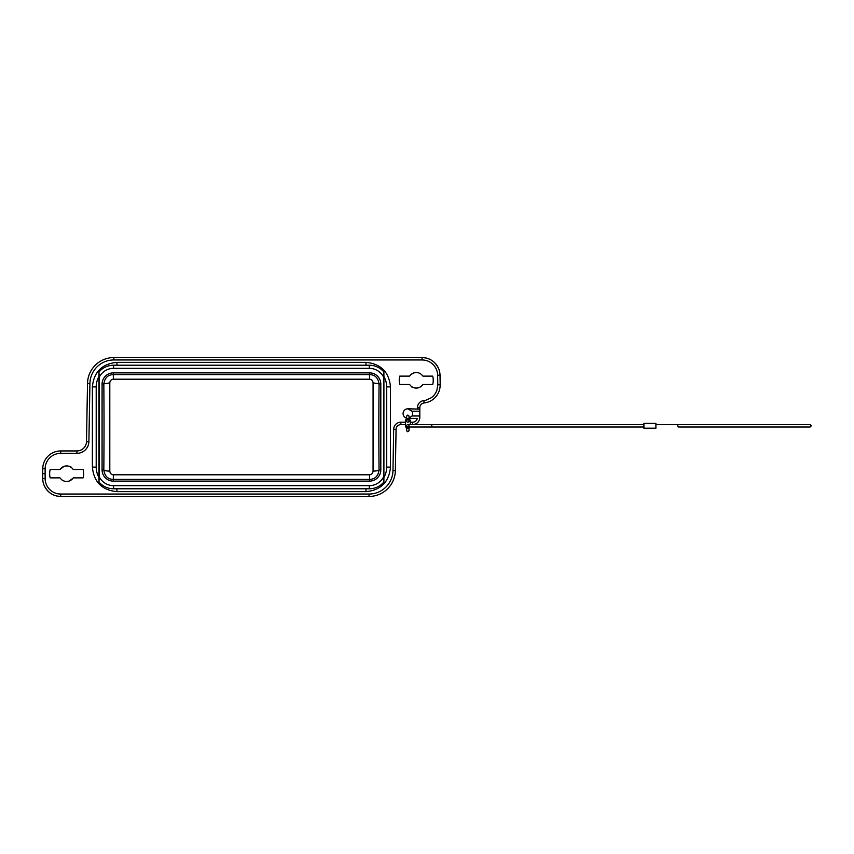 <?xml version="1.0" encoding="UTF-8"?>
<svg xmlns="http://www.w3.org/2000/svg" width="854" height="854" viewBox="0 0 854 854"><rect width="100%" height="100%" fill="white"/><g stroke="black" fill="none" stroke-linecap="round" stroke-linejoin="round"><path stroke-width="1.28" d="M369.536 481.122L369.536 479.404C375.077 479.243 378.247 476.062 379.048 469.86L380.809 469.86A11.262 11.262 0 0 1 369.536 481.122L113.336 481.122A11.262 11.262 0 0 1 102.074 469.86L102.074 384.14A11.262 11.262 0 0 1 113.336 372.878L369.536 372.878A11.262 11.262 0 0 1 380.809 384.14L380.809 469.86M369.536 372.878L369.536 374.596L113.336 374.596C107.796 374.757 104.626 377.938 103.825 384.14A203.337 8.871 -90 0 1 103.825 469.86C104.626 476.062 107.796 479.243 113.336 479.414L369.536 479.404L369.536 474.792C371.639 474.589 372.814 473.372 373.07 471.12C376.593 471.024 378.578 470.597 379.048 469.86A203.337 8.871 90 0 1 379.048 384.14C378.247 377.938 375.077 374.757 369.536 374.586L369.536 379.208L113.336 379.208C111.244 379.411 110.059 380.628 109.803 382.88L109.803 471.12C110.07 473.362 111.244 474.589 113.336 474.792L113.336 481.122M380.809 384.14L373.07 382.88L373.07 471.12M102.074 384.14L109.803 382.88M373.07 382.88C372.814 380.638 371.629 379.411 369.536 379.208M383.67 476.756L383.905 482.019A19.151 19.151 0 0 1 369.302 488.776L113.571 488.776A19.151 19.151 0 0 1 98.968 482.019L99.203 476.756A16.045 16.045 0 0 0 113.571 485.659L369.302 485.659A16.045 16.045 0 0 0 383.67 476.756L383.67 377.244A16.045 16.045 0 0 0 369.302 368.341L369.302 365.224A19.151 19.151 0 0 1 383.905 371.981L383.67 377.244M383.905 482.019L383.905 371.981M369.302 365.224L113.571 365.224A19.151 19.151 0 0 0 98.968 371.981L99.203 377.244A16.045 16.045 0 0 1 113.571 368.341L369.302 368.341M99.203 377.244L99.203 476.756M98.968 371.981L98.968 482.019M116.923 365.224L116.923 362.352C102.021 363.804 93.833 371.992 92.381 386.894L96.203 386.894L96.203 467.106L96.203 386.894A20.731 20.731 0 0 1 98.968 376.539M116.923 488.776L116.923 491.648L365.95 491.648C380.863 490.196 389.04 482.008 390.491 467.106L386.681 467.106L386.681 386.894L386.681 467.106A20.731 20.731 0 0 1 383.905 477.461M383.905 376.539A20.731 20.731 0 0 1 386.681 386.894L390.491 386.894L390.491 467.106M98.968 477.461A20.731 20.731 0 0 1 96.203 467.106L92.381 467.106L92.381 386.894M419.431 418.385L419.794 418.054A7.184 7.184 0 0 1 412.642 424.609L412.642 422.207A4.793 4.793 0 0 0 417.328 418.385L409.045 418.385M86.19 443.802A9.575 9.575 0 0 1 76.924 450.944L60.698 450.944A17.955 17.955 0 0 0 42.743 468.75L42.7 473.692L45.102 473.692L45.134 478.614L42.743 478.635L42.7 473.692L42.743 478.635A17.955 17.955 0 0 0 43.042 481.72M70.839 466.754L71.138 467.341M64.466 466.22L66.751 465.91M66.644 465.91L68.501 466.135M64.007 466.369L60.292 469.198A0.715 0.715 0 0 1 59.705 469.497L50.172 469.497A17.005 17.005 0 0 0 50.172 477.877A17.005 17.005 0 0 1 49.639 473.692M69.281 481.015L72.996 478.187A0.715 0.715 0 0 1 73.583 477.877L83.116 477.877A17.005 17.005 0 0 0 83.116 469.497L73.583 469.497A0.715 0.715 0 0 1 72.996 469.198A7.782 7.782 0 0 0 60.292 469.198A0.715 0.715 0 0 1 59.983 469.444A0.715 0.715 0 0 0 60.292 469.198L60.346 469.124M62.459 480.631L62.15 480.044L62.822 480.471M68.822 481.165L66.537 481.475M66.644 481.475L64.466 481.165M50.172 477.877L59.705 477.877A0.715 0.715 0 0 1 60.292 478.187A7.782 7.782 0 0 0 72.996 478.187A0.715 0.715 0 0 1 73.305 477.941A0.715 0.715 0 0 0 72.996 478.187L72.942 478.261M438.721 368.8L438.924 369.323C435.657 361.818 430.042 357.901 422.068 357.559A17.955 17.955 0 0 1 440.023 375.205A17.955 17.955 0 0 0 439.725 372.28M440.023 375.205L440.184 384.78L440.023 375.205L437.632 375.248L437.782 384.823L436.906 390.193A15.564 15.564 0 0 1 431.323 397.708L425.826 400.238A15.564 15.564 0 0 1 423.851 400.569L424.107 402.949A17.955 17.955 0 0 0 440.152 384.78A17.955 17.955 0 0 1 424.107 402.949A4.793 4.793 0 0 0 419.826 407.721L417.435 407.721A7.184 7.184 0 0 1 417.798 405.447M399.757 376.123A17.005 17.005 0 0 0 399.234 380.308A17.005 17.005 0 0 1 399.757 376.123L409.29 376.123A0.715 0.715 0 0 0 409.877 375.813L409.941 375.739M412.407 387.086L411.735 386.659L412.044 387.246M418.417 387.78L416.122 388.09M416.229 388.09L414.062 387.78M432.711 376.123A17.005 17.005 0 0 1 433.234 380.308A17.005 17.005 0 0 0 432.711 376.123L423.168 376.123A0.715 0.715 0 0 1 422.591 375.813A7.782 7.782 0 0 0 409.877 375.813L410.785 374.746L409.877 375.813A0.715 0.715 0 0 1 409.568 376.059A0.715 0.715 0 0 0 409.877 375.813M420.424 373.369L420.723 373.956L420.061 373.529M414.062 372.835L416.336 372.525M416.229 372.525L418.407 372.835M413.592 372.984L410.785 374.746M399.234 380.308A17.005 17.005 0 0 0 399.757 384.503L409.29 384.503A0.715 0.715 0 0 1 409.877 384.802A7.782 7.782 0 0 0 422.591 384.802A0.715 0.715 0 0 1 423.168 384.503L432.711 384.503A17.005 17.005 0 0 0 433.234 380.308M42.743 468.75L45.134 468.771A15.564 15.564 0 0 1 60.698 453.335L76.924 453.335L76.924 450.944A9.575 9.575 0 0 0 86.5 441.529L87.514 383.435A26.335 26.335 0 0 1 113.849 357.559L422.068 357.559L422.068 359.95A15.564 15.564 0 0 1 437.632 375.248M419.826 417.425A7.184 7.184 0 0 1 419.794 418.054L419.826 407.721M409.045 418.225L412.002 415.983A4.793 4.793 0 0 0 412.002 411.201L407.849 408.799L419.826 409.119L419.826 411.201L412.002 411.201M407.849 408.799A4.793 4.793 0 0 0 406.653 418.225M407.849 422.207A1.196 1.196 0 0 1 406.653 421.011A1.196 1.196 0 0 1 407.849 419.816A1.196 1.196 0 0 1 409.045 421.011A1.196 1.196 0 0 1 407.849 422.207M407.849 424.609A1.196 1.196 0 0 0 406.653 425.804A1.196 1.196 0 0 0 407.849 427L431.793 427L431.793 424.609L407.849 424.609M643.916 423.413L655.893 423.413L655.893 428.196L643.916 428.196L643.916 423.413M409.045 425.804A1.196 1.196 0 0 1 407.849 427A1.196 1.196 0 0 1 406.653 425.804A1.196 1.196 0 0 1 407.849 424.609A1.196 1.196 0 0 1 409.045 425.804M412.642 424.609L410.251 424.609L410.251 421.011A2.391 2.391 0 0 0 407.849 418.62A2.391 2.391 0 0 0 405.458 421.011L405.458 425.804A2.391 2.391 0 0 0 409.931 427M405.458 424.609L400.868 424.609A4.793 4.793 0 0 0 396.075 429.306L395.359 470.565A26.335 26.335 0 0 1 369.024 496.441L60.698 496.441C52.767 496.121 47.141 492.203 43.842 484.677L44.515 486.257M42.743 478.635A17.955 17.955 0 0 0 60.698 496.441A17.955 17.955 0 0 1 42.743 478.635M405.458 422.207L400.868 422.207L400.868 424.609A4.793 4.793 0 0 0 396.085 429.242A4.793 4.793 0 0 0 396.075 429.306L396.085 429.242A4.793 4.793 0 0 0 396.075 429.306L393.683 429.274L392.968 470.522A23.944 23.944 0 0 1 369.024 494.05L60.698 494.05A15.564 15.564 0 0 1 45.134 478.614M113.336 379.208L113.336 372.878M109.803 471.12C106.291 471.024 104.295 470.597 103.825 469.86L102.074 469.86M369.536 474.792L113.336 474.792M369.302 488.776L369.302 485.659M113.571 485.659L113.571 488.776M113.571 365.224L113.571 368.341M365.95 491.648L365.95 488.776M365.95 365.224L365.95 362.352C380.852 363.804 389.04 371.981 390.491 386.894M45.134 468.771L45.102 473.692M60.698 450.944L60.698 453.335M422.068 359.95L113.849 359.95L113.849 357.559M76.924 453.335A11.977 11.977 0 0 0 88.901 441.571L89.916 383.478L87.514 383.435M89.916 383.478A23.944 23.944 0 0 1 113.849 359.95M88.901 441.571L86.489 441.966M440.152 384.78L437.782 384.823M423.851 400.569A7.184 7.184 0 0 0 417.435 407.721L417.435 408.799M419.826 415.983L412.002 415.983M409.045 430.469L407.849 431.793L406.653 430.587L406.653 427.875L406.653 430.352A1.196 1.153 0 0 0 407.849 431.516A1.196 1.153 0 0 0 409.045 430.352L409.045 427.875L409.045 430.352M810.104 424.609L678.834 424.609A1.196 1.142 90 0 0 677.681 425.804A1.196 1.142 90 0 0 678.834 427L810.104 427L811.3 425.804L810.104 424.609L655.893 424.609M406.664 416.346L406.653 416.464A1.196 1.153 0 0 1 407.849 415.3A1.196 1.153 0 0 1 409.045 416.464L409.045 418.94M400.868 422.207A7.184 7.184 0 0 0 393.683 429.274M412.642 422.207L410.251 422.207M60.698 494.05L60.698 496.441M369.024 494.05L369.024 496.441M392.968 470.522L395.359 470.565M400.868 424.609A4.793 4.793 0 0 0 396.085 429.242M365.95 362.352L116.923 362.352M116.923 491.648C102.021 490.196 93.844 482.019 92.381 467.106M60.292 469.198L61.2 468.131M72.996 478.187L72.088 479.254M86.638 433.661L86.596 436.341M86.553 438.742L86.521 440.749M214.578 357.559L217.418 357.559M219.916 357.559L221.955 357.559M223.385 357.559L224.186 357.559M268.668 357.559L265.807 357.559M263.256 357.559L261.153 357.559M259.648 357.559L258.741 357.559M380.276 357.559L383.115 357.559M385.613 357.559L387.652 357.559M389.082 357.559L389.883 357.559M425.815 357.954L424.982 357.794M432.711 384.503L426.37 384.503M643.916 424.609L431.793 424.609M643.916 427L431.793 427M409.045 416.346L407.849 415.023L406.653 416.229L406.653 418.94M268.295 496.441L265.466 496.441M262.968 496.441L260.929 496.441M259.499 496.441L258.687 496.441M214.557 496.441L217.354 496.441M219.82 496.441L221.848 496.441M223.289 496.441L224.143 496.441M102.693 496.441L99.897 496.441M97.42 496.441L95.381 496.441M93.929 496.441L93.043 496.441M49.265 492.331L49.81 492.758M56.332 495.896L57.325 496.121"/></g></svg>
